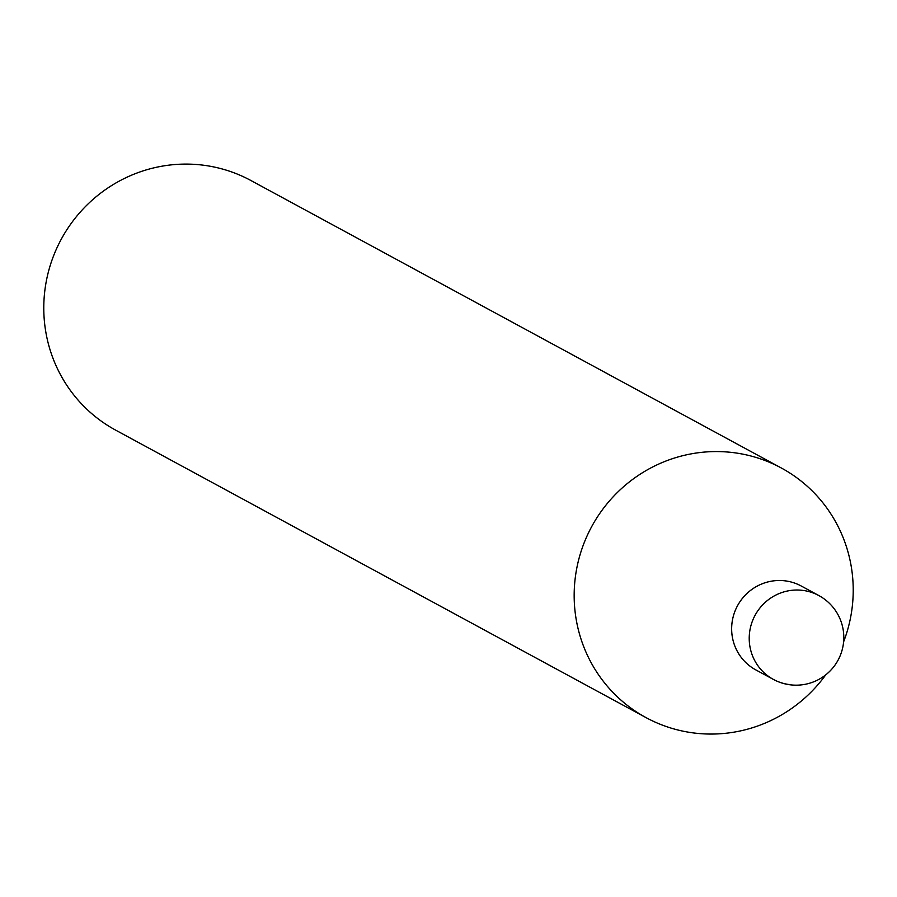 <?xml version="1.0" encoding="UTF-8"?>
<svg xmlns="http://www.w3.org/2000/svg" width="897" height="897" viewBox="0 0 897 897"><rect width="100%" height="100%" fill="white"/><g stroke="black" fill="none" stroke-linecap="round" stroke-linejoin="round"><path stroke-width="1.35" d="M755.801 669.891A47.698 46.633 -61.5 0 1 733.948 614.097A47.698 46.633 -61.5 0 1 784.314 580.751A47.698 46.633 -61.5 0 1 801.256 586.021A47.698 46.633 -61.5 0 0 732.008 622.978A47.698 46.633 -61.5 0 0 755.801 669.891L773.371 679.41A47.698 46.633 -61.5 0 1 749.578 632.497A47.698 46.633 -61.5 0 1 801.896 590.282A47.698 46.633 -61.5 0 1 818.838 595.552L801.256 586.021M825.711 674.88A141.961 138.8 -61.5 0 1 646.053 717.622L115.657 430.145A141.961 138.8 -61.5 0 1 44.85 290.516A141.961 138.8 -61.5 0 1 250.947 180.532L781.343 468.01A141.961 138.8 -61.5 0 1 852.15 607.628A141.961 138.8 -61.5 0 1 843.595 641.871M646.053 717.622A141.961 138.8 -61.5 0 1 575.235 577.993A141.961 138.8 -61.5 0 1 781.343 468.01M790.313 684.68A47.698 46.633 -61.5 0 1 773.371 679.41A47.698 47.698 0 0 0 843.449 643.295A47.698 47.698 0 0 0 818.838 595.552"/></g></svg>
